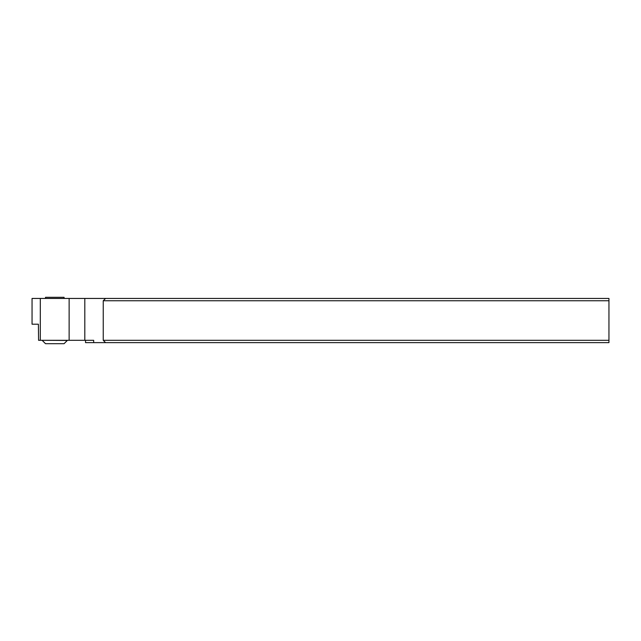 <?xml version="1.0" encoding="UTF-8"?>
<svg xmlns="http://www.w3.org/2000/svg" width="641" height="641" viewBox="0 0 641 641"><rect width="100%" height="100%" fill="white"/><g stroke="black" fill="none" stroke-linecap="round" stroke-linejoin="round"><path stroke-width="0.96" d="M103.241 340.307L105.565 342.631L93.674 342.631L93.674 340.307L38.588 340.307L38.388 324.21L32.05 324.21L32.05 298.442L105.565 298.442L103.241 300.757L103.241 340.307L608.95 340.307L608.95 300.757L103.241 300.757M608.95 300.757L608.95 298.442L105.565 298.442M85.517 340.307L85.533 342.631L93.674 342.631M608.95 340.307L608.95 342.631L105.565 342.631M84.804 340.307L84.804 298.442M69.132 340.307L69.132 298.442M40.311 298.442L40.311 340.307M45.511 298.442L45.511 297.304L64.068 297.304L64.068 298.442M42.266 340.451L45.511 343.696L64.068 343.696L67.321 340.451L42.266 340.307"/></g></svg>
